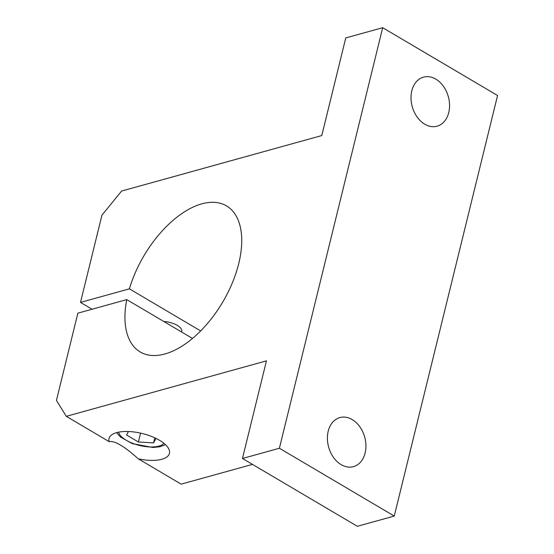 <?xml version="1.0" encoding="UTF-8"?>
<svg xmlns="http://www.w3.org/2000/svg" width="554" height="554" viewBox="0 0 554 554"><rect width="100%" height="100%" fill="white"/><g stroke="black" fill="none" stroke-linecap="round" stroke-linejoin="round"><path stroke-width="0.83" d="M156.006 438.415L153.541 442.923L138.389 441.981L140.564 433.124M153.541 442.923L154.788 437.84M138.389 441.981L126.547 434.994L128.445 431.518M424.752 124.193A25.449 18.711 -105.5 0 1 411.026 98.55A25.449 18.711 -105.5 0 1 423.491 77.138A25.449 18.711 -105.5 0 1 448.318 96.659A25.449 18.711 -105.5 0 1 437.085 126.187A25.449 18.711 -105.5 0 1 424.752 124.193M341.132 464.633A25.449 18.711 -105.5 0 1 327.407 438.99A25.449 18.711 -105.5 0 1 339.872 417.577A25.449 18.711 -105.5 0 1 364.698 437.106A25.449 18.711 -105.5 0 1 353.466 466.627A25.449 18.711 -105.5 0 1 341.132 464.633M163.804 321.486A13.905 5.713 13.8 0 1 181.733 331.23A13.905 5.713 13.8 0 1 181.449 331.901M109.159 441.642A31.1 12.784 13.8 0 1 109.034 438.526A31.1 12.784 13.8 0 1 142.288 433.526A31.1 12.784 13.8 0 1 169.441 453.359A31.1 12.784 13.8 0 1 161.803 459.266A31.1 12.784 13.8 0 1 138.299 458.844C124.359 446.275 114.65 440.541 109.159 441.642L66.293 416.331L56.439 400.404L77.872 313.162L126.755 299.61A84.824 45.698 -59.4 0 0 140.204 351.963A84.824 45.698 -59.4 0 0 222.68 302.152A84.824 45.698 -59.4 0 0 226.454 205.873A84.824 45.698 -59.4 0 0 129.401 288.849L80.51 302.401L101.943 215.16L121.631 191.04L321.784 135.564L345.765 37.935L382.689 27.7L279.396 448.248L242.465 458.483L266.446 360.855L66.293 416.331M252.465 464.384L181.165 484.148L138.299 458.844M242.465 458.483L357.337 526.3L394.261 516.065L497.561 95.517L382.689 27.7M279.396 448.248L394.261 516.065M192.536 338.446L126.755 299.61M200.68 330.932L129.401 288.849M92.075 309.222L80.51 302.401M163.901 443.29A23.753 9.764 13.8 0 1 139.366 445.409A23.753 9.764 13.8 0 1 118.611 432.168M116.596 432.639L120.523 437.071L132.254 443.622L152.966 447.487L160.002 446.739L165.466 444.647"/></g></svg>
